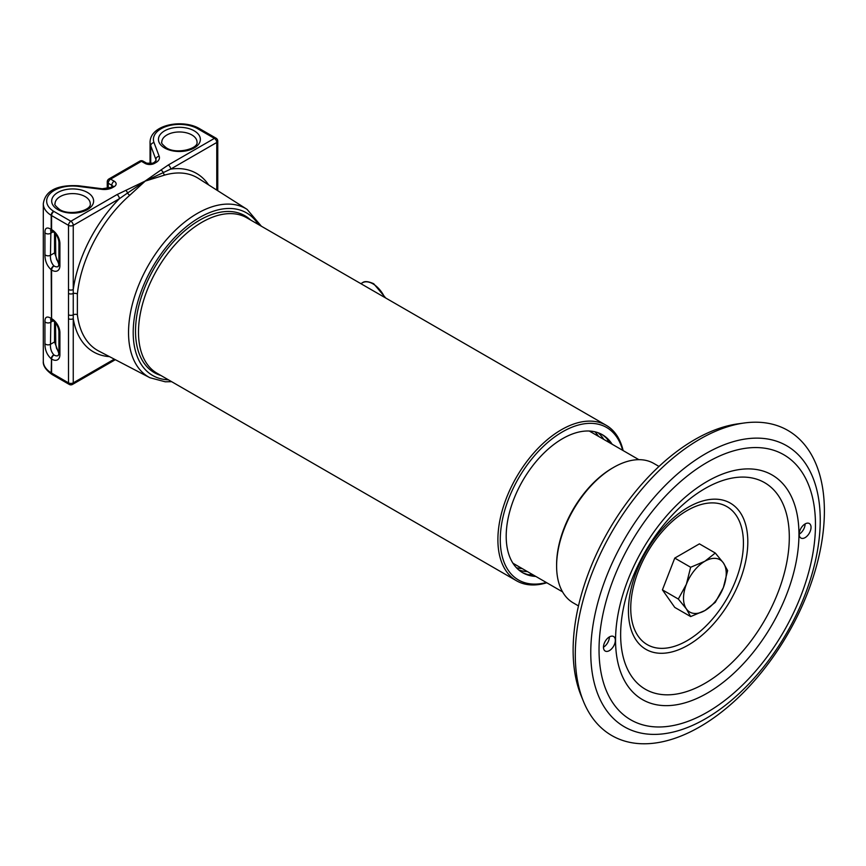 <?xml version="1.0" encoding="UTF-8"?>
<svg xmlns="http://www.w3.org/2000/svg" width="866" height="866" viewBox="0 0 866 866"><rect width="100%" height="100%" fill="white"/><g stroke="black" fill="none" stroke-linecap="round" stroke-linejoin="round"><path stroke-width="1.3" d="M608.744 442.277A83.039 47.944 120 0 0 607.055 438.835M603.84 439.441A79.683 46.006 120 0 0 598.005 432.697M598.503 436.356A79.683 46.006 120 0 0 594.964 431.798M518.766 569.958A79.683 46.006 120 0 0 527.513 571.636M516.461 567.771A79.683 46.006 120 0 0 522.176 568.551M528.596 574.732A83.039 47.944 120 0 0 532.428 574.472M518.463 568.172A83.872 48.42 120 0 0 521.007 567.88M597.334 435.685A83.872 48.42 120 0 0 596.306 433.336M513.69 564.361A79.683 46.006 120 0 0 515.053 564.448M591.381 432.242A79.683 46.006 120 0 0 590.623 431.116M612.143 444.226A79.683 46.006 120 0 0 602.379 434.721A79.683 46.006 120 0 0 562.543 438.672A79.683 46.006 120 0 0 510.485 508.883A79.683 46.006 120 0 0 522.696 572.729A79.683 46.006 120 0 0 535.816 576.431M610.476 443.273A79.683 46.006 120 0 0 601.534 434.256M622.665 450.309A88.072 50.845 120 0 0 562.543 431.82A88.072 50.845 120 0 0 500.808 529.938A88.072 50.845 120 0 0 546.349 582.504M546.792 582.764A89.75 51.819 -60 0 1 516.482 580.761A89.75 51.819 -60 0 1 502.724 508.851A89.75 51.819 -60 0 1 561.352 429.763A89.75 51.819 -60 0 1 606.222 425.314A89.75 51.819 -60 0 1 623.119 450.569M516.482 580.761L157.071 373.268A89.75 51.819 -60 0 1 143.323 301.346A89.75 51.819 -60 0 1 201.951 222.259A89.75 51.819 -60 0 1 246.821 217.821L606.222 425.314M521.873 572.242A79.683 46.006 120 0 0 534.149 575.468M50.888 319.565L50.466 344.3C50.196 348.511 51.31 352.018 53.833 354.833A3.356 1.84 125.6 0 0 51.191 358.773C46.98 354.919 44.891 349.853 44.935 343.575L44.935 321.654C44.891 316.913 46.98 315.83 51.191 318.428A3.356 2.154 117.6 0 0 52.09 320.084A3.356 2.154 117.6 0 0 52.22 320.139M50.888 230.529L50.466 255.275C50.196 259.475 51.31 262.993 53.833 265.808L54.049 265.959A7.967 4.601 -120 0 0 54.266 266.089A7.967 4.601 -120 0 0 58.249 266.49L58.92 264.206A3.356 1.938 180 0 0 59.906 265.581A11.323 6.538 60 0 1 51.895 270.203A11.323 6.538 60 0 1 51.581 270.008A3.356 1.862 -58 0 1 54.049 265.959A3.356 1.927 -56.3 0 0 51.495 269.965L51.191 269.748C46.98 265.894 44.891 260.828 44.935 254.539L44.935 232.629C44.891 227.877 46.98 226.805 51.191 229.403A3.356 2.154 117.6 0 0 52.09 231.049A3.356 2.154 117.6 0 0 52.22 231.114M144.784 181.254L145.142 181.048A3.356 2.078 56.1 0 1 145.228 181.091L129.759 195.272A3.356 1.396 48.8 0 1 127.529 193.031L119.367 198.725L73.253 225.344L73.253 318.699A3.356 1.938 180 0 1 68.501 318.699L68.501 289.504A3.356 1.938 0 0 0 73.253 289.504A103.054 59.494 -60 0 1 119.367 198.725A3.356 1.938 60 0 0 116.986 194.612L144.784 181.254A3.356 1.786 63.6 0 1 144.86 181.308L127.529 193.031A3.356 1.624 66.9 0 0 125.797 190.314M129.759 195.272A99.698 57.557 120 0 0 77.377 293.964L77.377 314.748A3.356 2.165 -6.8 0 0 73.004 314.964A3.356 1.959 -179.3 0 1 68.533 314.78M250.599 219.996A90.584 52.296 120 0 0 199.57 220.213L199.57 220.213A90.584 52.296 120 0 0 135.518 331.148A90.584 52.296 120 0 0 160.849 375.443M68.501 289.504L68.501 225.344L51.581 215.569A3.356 1.938 180 0 1 51.495 215.526L51.191 215.331A3.356 2.003 -58.2 0 1 53.638 211.272L70.871 221.241A3.356 1.938 60 0 1 73.253 225.344A3.356 1.938 0 0 1 68.501 225.344A3.356 1.938 -60 0 1 70.871 221.241L116.986 194.612M51.495 229.566L51.495 215.526A3.356 2.003 -58.2 0 1 53.952 211.466A3.356 1.938 -60 0 0 51.581 215.569L51.581 229.62A3.356 1.938 180 0 1 51.495 229.566M52.231 374.588A3.356 2.003 -58.2 0 1 52.187 374.567A3.356 2.003 -58.2 0 1 51.495 373.04A3.356 1.938 0 0 0 51.581 373.084L68.501 382.859L68.501 318.699M51.495 358.989L51.191 372.845A3.356 2.003 121.8 0 0 51.873 374.372C45.714 369.901 42.856 365.539 43.3 361.284A29.357 16.952 0 0 0 51.191 372.845L51.495 358.989A3.356 1.938 0 0 0 51.581 359.033L51.581 373.084A3.356 1.938 -60 0 0 52.274 374.621L69.204 384.396A3.356 1.938 -60 0 1 68.501 382.859A3.356 1.938 180 0 0 73.253 382.859L114.301 359.152M77.377 293.964A3.356 1.678 6 0 0 73.004 293.552A3.356 1.905 179.3 0 1 68.533 293.444M216.771 190.098L216.771 142.479L170.656 169.108L145.228 181.091L164.843 175.019A3.356 2.36 74.3 0 1 163.176 172.453A3.356 2.197 52 0 0 160.838 170.082L168.285 164.995A3.356 1.938 60 0 1 170.656 169.108A103.054 59.494 -60 0 1 208.63 184.913M145.142 181.048L160.838 170.082M198.92 128.33A3.356 1.873 118.3 0 0 198.736 128.211A3.356 1.873 118.3 0 0 197.145 128.417L197.47 128.601A3.356 1.938 -60 0 1 199.148 128.439L216.078 138.203A3.356 1.938 -60 0 0 214.4 138.376L197.47 128.601A3.356 1.873 -61.7 0 1 199.061 128.385A3.356 1.873 -61.7 0 1 199.104 128.406M185.183 150.37L190.996 148.595M59.906 262.842L59.906 243.66A11.323 6.538 60 0 0 51.581 229.62A3.356 2.013 118 0 0 52.371 231.211C56.236 233.82 58.423 237.511 58.92 242.296L58.92 264.206M58.92 264.476L54.547 252.926L50.466 255.275A3.356 1.938 180 0 1 44.935 254.539M58.92 353.501L54.547 341.951L50.466 344.3A3.356 1.938 180 0 1 44.935 343.575M51.191 229.403L51.191 215.331A29.357 16.952 180 0 1 43.3 203.77C45.617 187.727 62.753 184.848 78.622 185.779A3.356 0.585 97.2 0 0 78.2 186.363A26.002 15.014 0 0 0 50.066 193.605A26.002 15.014 0 0 0 53.638 211.272M53.833 354.833L54.049 354.984A3.356 1.862 122 0 0 51.581 359.033A11.323 6.538 60 0 0 51.895 359.228A11.323 6.538 60 0 0 59.906 354.605A3.356 1.938 0 0 1 58.92 353.241L58.249 355.515A7.967 4.601 -120 0 1 54.266 355.125A7.967 4.601 -120 0 1 54.049 354.984M59.906 351.867L59.906 332.696A3.356 1.938 0 0 1 58.92 331.321C58.423 326.536 56.236 322.845 52.371 320.236A3.356 2.013 -62 0 1 51.581 318.645A3.356 1.938 180 0 1 51.495 318.601L51.495 269.965A3.356 1.938 180 0 0 51.581 270.008L51.581 318.645A11.323 6.538 60 0 1 59.906 332.696L59.906 354.605M53.833 265.808A3.356 1.84 125.6 0 0 51.191 269.748L51.495 318.601M659.004 466.438L653.798 463.44A80.516 46.483 120 0 0 613.539 467.434L612.359 468.116A78.838 45.519 120 0 0 556.611 564.675L556.611 566.039A80.516 46.483 120 0 0 573.281 602.909L578.477 605.908M612.359 468.116L613.539 467.434A80.516 46.483 120 0 0 556.611 566.039M805.109 523.93A8.389 4.839 120 0 0 799.632 531.323A8.389 4.839 120 0 0 800.909 538.035A8.389 4.839 120 0 0 805.109 537.624A8.389 4.839 120 0 0 810.587 530.23A8.389 4.839 120 0 0 809.299 523.508A8.389 4.839 120 0 0 805.109 523.93A8.389 4.839 -60 0 1 799.177 534.203M583.489 701.482L581.129 695.701A171.944 99.276 -60 0 1 694.705 439.636A171.944 99.276 -60 0 1 738.081 423.831L744.273 422.987A176.134 101.69 -60 0 1 822.321 538.371A176.134 101.69 -60 0 1 699.836 726.812A176.134 101.69 -60 0 1 583.489 701.482A176.134 101.69 -60 0 1 699.836 439.181A176.134 101.69 -60 0 1 744.273 422.987M609.393 636.921A8.389 4.839 120 0 0 603.916 644.315A8.389 4.839 120 0 0 605.193 651.037A8.389 4.839 120 0 0 609.393 650.615A8.389 4.839 120 0 0 614.871 643.232A8.389 4.839 120 0 0 613.583 636.51A8.389 4.839 120 0 0 609.393 636.921A8.389 4.839 -60 0 1 603.461 647.194M690.646 567.262L686.381 584.258A30.191 17.428 120 0 1 704.881 561.255A30.191 17.428 120 0 1 723.37 562.9A30.191 17.428 120 0 1 723.37 587.559L715.294 602.335L704.881 610.562L690.646 616.57L686.381 608.906A30.191 17.428 120 0 0 704.881 610.562A30.191 17.428 120 0 0 723.37 587.559L727.624 570.575L723.37 562.9L715.294 553.028L704.881 561.255L690.646 567.262L674.755 558.094L662.425 589.865L678.316 599.034L686.381 584.258A30.191 17.428 120 0 0 686.381 608.906L678.316 599.034M715.294 553.028L699.414 543.859L674.755 558.094M690.646 616.57L674.755 607.402L662.425 589.865M53.248 320.788L50.466 322.39A3.356 1.938 180 0 1 44.935 321.654M197.026 142.143A17.612 10.165 0 0 0 191.862 134.944A17.612 10.165 0 0 0 172.67 132.747A17.612 10.165 0 0 0 161.801 142.143C160.827 142.587 162.31 144.47 166.261 147.794C176.307 154.635 198.541 148.79 197.026 142.143M164.583 147.956A20.968 12.102 180 0 1 164.583 130.842A20.968 12.102 180 0 1 194.233 130.842A20.968 12.102 180 0 1 194.233 147.956A20.968 12.102 180 0 1 164.583 147.956M85.106 196.582A17.612 10.165 0 0 0 65.913 194.374A17.612 10.165 0 0 0 55.045 203.77C54.071 204.224 55.565 206.108 59.505 209.431C69.551 216.273 91.785 210.416 90.27 203.77A17.612 10.165 0 0 0 85.106 196.582M57.827 209.594A20.968 12.102 180 0 1 57.827 192.479A20.968 12.102 180 0 1 87.488 192.479A20.968 12.102 180 0 1 87.488 209.594A20.968 12.102 180 0 1 57.827 209.594M53.248 231.752L50.466 233.365A3.356 1.938 180 0 1 44.935 232.629M77.377 314.748A99.698 57.557 120 0 0 98.702 351.011L149.883 377.717A97.23 56.138 -60 0 1 133.451 300.231A97.23 56.138 -60 0 1 197.286 213.458A97.23 56.138 -60 0 1 247.081 209.366L198.368 178.385A99.698 57.557 120 0 0 164.843 175.019M258.22 224.402A93.874 54.201 120 0 0 199.57 217.518A93.874 54.201 120 0 0 135.161 312.853A93.874 54.201 120 0 0 168.469 379.838M109.484 356.64A103.054 59.494 -60 0 1 73.253 318.699L73.253 382.859A3.356 1.938 60 0 1 72.549 384.396L115.33 359.693M168.285 164.995L214.4 138.376A3.356 1.938 -120 0 1 216.771 142.479A3.356 1.938 0 0 0 217.756 141.115L217.756 190.715M78.622 185.779L102.275 188.766A3.356 0.585 97.2 0 0 101.863 189.351L78.2 186.363M101.863 189.351A11.745 6.776 0 0 0 112.667 187.521A3.356 1.938 -120 0 0 110.989 187.359L102.275 188.766M146.69 163.198L152.827 163.198A3.356 1.938 60 0 1 154.505 163.371A6.712 3.875 180 0 1 145.012 163.371A3.356 1.938 120 0 1 146.69 163.198L143.128 161.152A3.356 1.938 120 0 0 141.45 161.314L110.61 179.121L114.171 181.178A6.712 3.875 180 0 1 114.171 186.655A3.356 1.938 -120 0 0 112.493 186.482L110.989 187.359M114.171 186.655L112.667 187.521M150.727 163.826L150.727 145.759A3.356 2.674 -20.7 0 1 154.007 142.598L159.171 156.259A3.356 2.674 159.3 0 0 155.891 159.409L150.727 145.759A29.357 16.952 180 0 1 150.056 142.143C150.424 124.682 182.012 118.923 198.736 128.211L199.061 128.385M197.145 128.417A26.002 15.014 0 0 0 166.543 126.36A26.002 15.014 0 0 0 154.007 142.598M155.891 160.979L155.891 159.409A8.389 4.839 0 0 1 156.086 160.448L154.321 162.332A3.356 1.938 60 0 1 155.999 162.505A11.745 6.776 0 0 0 159.171 156.259M155.999 162.505L154.505 163.371M145.012 163.371L141.45 161.314A3.356 1.938 -120 0 0 139.772 161.152L108.932 178.959A3.356 1.938 60 0 1 110.61 179.121A3.356 1.938 120 0 0 108.239 183.224A3.356 1.938 180 0 1 107.254 181.86L107.254 188.636M114.171 181.178A3.356 1.938 120 0 0 111.801 185.281L108.239 183.224L108.239 188.431M112.732 186.331A3.356 1.938 0 0 0 111.801 185.281L111.801 186.883M55.446 251.14A3.356 1.938 180 0 1 55.521 251.551A3.356 1.938 180 0 1 54.547 252.926L54.547 232.846M59.906 265.581L59.906 243.66A3.356 1.938 180 0 1 58.92 242.296M55.521 233.917L55.749 255.308L56.517 259.237L58.92 263.459M55.446 340.165A3.356 1.938 180 0 1 55.521 340.587A3.356 1.938 180 0 1 54.547 341.951L54.547 321.871M55.521 322.942L55.749 344.332L56.517 348.262L58.92 352.484M384.699 297.428A20.968 12.102 -120 0 0 372.878 283.821A20.968 12.102 -120 0 0 362.399 282.781L360.873 283.669M705.498 453.773A162.267 93.68 -60 0 1 820.243 520.022A162.267 93.68 -60 0 1 705.498 718.758A162.267 93.68 -60 0 1 590.764 652.509A162.267 93.68 -60 0 1 705.498 453.773M707.251 462.314A153.044 88.354 -60 0 1 815.469 524.796A153.044 88.354 -60 0 1 707.251 712.231A153.044 88.354 -60 0 1 599.034 649.749A153.044 88.354 -60 0 1 707.251 462.314M704.967 488.576A119.27 68.858 -60 0 1 789.305 537.266A119.27 68.858 -60 0 1 704.967 683.339A119.27 68.858 -60 0 1 620.641 634.648A119.27 68.858 -60 0 1 704.967 488.576M707.251 481.388A129.684 74.877 -60 0 1 798.95 534.333A129.684 74.877 -60 0 1 707.251 693.157A129.684 74.877 -60 0 1 615.553 640.212A129.684 74.877 -60 0 1 707.251 481.388M688.124 645.159A84.413 48.734 -60 0 1 628.435 610.692A84.413 48.734 -60 0 1 688.124 507.303A84.413 48.734 -60 0 1 747.813 541.77A84.413 48.734 -60 0 1 688.124 645.159M687.084 640.688A79.683 46.006 -60 0 1 630.74 608.159A79.683 46.006 -60 0 1 687.084 510.572A79.683 46.006 -60 0 1 743.429 543.101A79.683 46.006 -60 0 1 687.084 640.688M512.932 563.225L562.554 591.868M589.259 431.019L638.881 459.673M149.883 377.717L165.265 381.798L171.63 381.668M69.204 384.396A3.356 3.356 0 0 0 72.549 384.396M261.38 226.221L247.081 209.366M217.756 141.115A3.356 3.356 0 0 0 216.078 138.203M152.827 163.198L154.321 162.332M143.128 161.152A3.356 3.356 0 0 0 139.772 161.152M108.932 178.959A3.356 3.356 0 0 0 107.254 181.86M150.056 163.88L150.056 142.143M51.181 230.259L50.542 230.453L52.09 231.049M43.3 361.284L43.3 203.77M51.181 319.283L50.542 319.478L52.09 320.084M58.92 331.321L58.92 353.241M385.738 298.023L373.722 283.745C368.267 281.288 364.489 280.963 362.399 282.781"/></g></svg>
